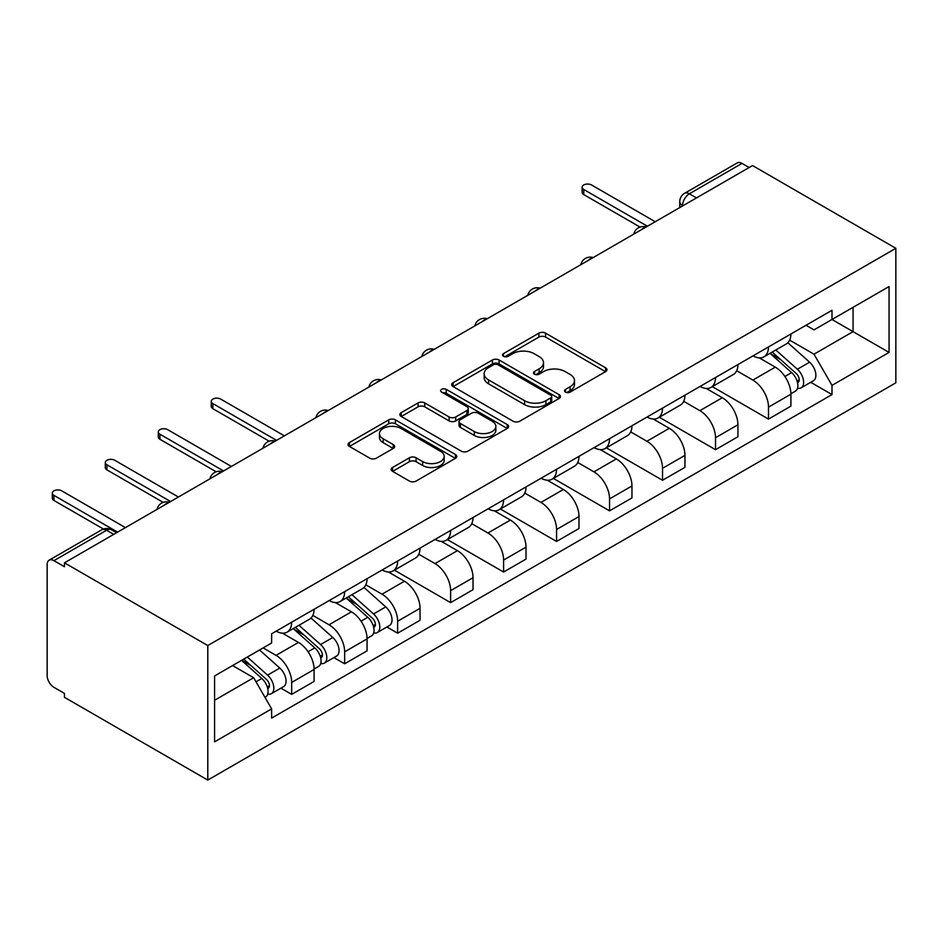 <?xml version="1.0" encoding="UTF-8"?>
<svg xmlns="http://www.w3.org/2000/svg" width="943" height="943" viewBox="0 0 943 943"><rect width="100%" height="100%" fill="white"/><g stroke="black" fill="none" stroke-linecap="round" stroke-linejoin="round"><path stroke-width="1.41" d="M565.494 392.088A3.3 1.91 0 0 0 570.161 392.088L605.583 371.636A4.715 2.723 0 0 0 606.962 369.715A4.715 2.723 0 0 0 605.583 367.794L545.584 333.15A4.715 2.723 0 0 0 538.913 333.15L503.491 353.601A3.3 1.91 0 0 0 502.525 354.945A3.3 1.91 0 0 0 503.491 356.289A3.3 1.91 0 0 0 508.159 356.289L512.744 353.649A15.088 8.711 0 0 1 534.08 353.649L539.078 356.537A15.088 8.711 0 0 1 543.498 362.69A15.088 8.711 0 0 1 539.078 368.854L534.492 371.495A3.3 1.91 0 0 0 533.526 372.839A3.3 1.91 0 0 0 534.492 374.194A3.3 1.91 0 0 0 539.16 374.194L543.746 371.542A15.088 8.711 0 0 1 565.081 371.542L570.079 374.43A15.088 8.711 0 0 1 574.499 380.595A15.088 8.711 0 0 1 570.079 386.748L565.494 389.4A3.3 1.91 0 0 0 564.527 390.744A3.3 1.91 0 0 0 565.494 392.088L565.494 389.4M392.571 467.48A4.715 2.723 0 0 0 391.192 469.414A4.715 2.723 0 0 0 392.571 471.335L409.403 481.06A4.715 2.723 0 0 0 416.075 481.06L455.41 458.345A4.715 2.723 0 0 0 456.789 456.424A4.715 2.723 0 0 0 455.41 454.491L395.4 419.847A4.715 2.723 0 0 0 388.74 419.847L349.405 442.562A4.715 2.723 0 0 0 348.026 444.483A4.715 2.723 0 0 0 349.405 446.416L369.739 458.157A4.715 2.723 0 0 0 376.398 458.157L393.243 448.432A4.715 2.723 0 0 0 394.622 446.51A4.715 2.723 0 0 0 393.243 444.577L383.153 438.766A12.613 7.285 0 0 1 379.463 433.615A12.613 7.285 0 0 1 387.243 426.884A12.613 7.285 0 0 1 400.987 428.464L440.487 451.273A12.613 7.285 0 0 1 444.188 456.424A12.613 7.285 0 0 1 436.397 463.143A12.613 7.285 0 0 1 422.653 461.563L416.075 457.768A4.715 2.723 0 0 0 409.403 457.768L392.571 467.48L392.571 471.335M207.79 645.554L64.466 562.818L752.538 165.567L895.85 248.304L207.79 645.554L207.79 780.073L895.85 382.823L895.85 248.304M513.075 421.203A4.715 2.723 0 0 0 519.746 421.203L559.081 398.488A4.715 2.723 0 0 0 560.46 396.567A4.715 2.723 0 0 0 559.081 394.634L499.083 360.002A4.715 2.723 0 0 0 492.411 360.002L453.076 382.705A4.715 2.723 0 0 0 451.697 384.626A4.715 2.723 0 0 0 453.076 386.559L513.075 421.203M442.892 392.807A3.3 1.91 0 0 1 446.239 393.266L446.239 389.341L507.24 424.562A4.715 2.723 0 0 1 508.631 426.495A4.715 2.723 0 0 1 507.24 428.417L467.905 451.131A4.715 2.723 0 0 1 461.245 451.131L401.235 416.488L401.235 412.633A4.715 2.723 0 0 0 399.856 414.555A4.715 2.723 0 0 0 401.235 416.488M401.235 412.633L418.067 402.92A4.715 2.723 0 0 1 424.739 402.92L449.08 416.959A4.715 2.723 0 0 0 455.74 416.959L466.915 410.511A4.715 2.723 0 0 0 468.294 408.59A4.715 2.723 0 0 0 466.915 406.669L441.572 392.04A3.3 1.91 0 0 1 440.605 390.697A3.3 1.91 0 0 1 442.644 388.929A3.3 1.91 0 0 1 446.239 389.341M64.466 562.818L64.466 566.731L53.94 560.661A9.607 5.54 -120 0 0 49.142 560.177A9.607 5.54 -120 0 0 47.15 564.574L47.15 675.553A9.607 5.54 -120 0 0 53.94 687.329L64.466 693.4L64.466 697.325L207.79 780.073M696.5 197.912L689.368 193.798A9.607 5.54 60 0 0 684.559 193.327L737.202 162.927A9.607 5.54 60 0 1 742 163.41L689.368 193.798A9.607 5.54 120 0 0 682.567 205.562L682.567 205.951M749.131 167.524L742 163.41M768.498 346.941A22.09 12.754 60 0 1 763.913 356.855L786.332 343.912A22.09 12.754 -120 0 0 790.906 333.999M736.683 370.729L752.868 380.076A22.09 12.754 60 0 1 768.498 407.128L790.906 394.186A22.09 12.754 -120 0 0 775.287 367.133L759.245 357.869M790.906 394.186L790.906 406.15L768.498 419.093L712.307 386.654M763.913 356.855A22.09 12.754 60 0 1 753.044 355.853M768.498 407.128L768.498 419.093M715.513 377.518A22.09 12.754 60 0 1 710.939 387.443L733.348 374.501A22.09 12.754 -120 0 0 737.933 364.587M659.322 417.242L715.513 449.681L737.933 436.739L737.933 424.774A22.09 12.754 -120 0 0 722.303 397.722L706.26 388.457M710.939 387.443A22.09 12.754 60 0 1 700.06 386.441M683.699 401.317L699.895 410.665A22.09 12.754 60 0 1 715.513 437.717L715.513 449.681M662.528 408.107A22.09 12.754 60 0 1 657.955 418.032L680.375 405.089A22.09 12.754 -120 0 0 684.948 395.176M606.349 447.831L662.528 480.27L684.948 467.327L684.948 455.363A22.09 12.754 -120 0 0 669.33 428.311L653.287 419.046M657.955 418.032A22.09 12.754 60 0 1 647.087 417.03M630.726 431.906L646.91 441.253A22.09 12.754 60 0 1 662.528 468.306L662.528 480.27M609.555 438.695A22.09 12.754 60 0 1 604.982 448.62L627.39 435.678A22.09 12.754 -120 0 0 631.963 425.753M553.364 478.419L609.555 510.858L631.963 497.916L631.963 485.951A22.09 12.754 -120 0 0 616.345 458.899L600.302 449.634M604.982 448.62A22.09 12.754 60 0 1 594.102 447.619M577.741 462.494L593.937 471.842A22.09 12.754 60 0 1 609.555 498.894L609.555 510.858M556.57 469.284A22.09 12.754 60 0 1 551.997 479.209L574.417 466.266A22.09 12.754 -120 0 0 578.99 456.341M500.379 509.008L556.57 541.447L578.99 528.504L578.99 516.54A22.09 12.754 -120 0 0 563.372 489.488L547.317 480.223M551.997 479.209A22.09 12.754 60 0 1 541.117 478.207M524.768 493.083L540.952 502.419A22.09 12.754 60 0 1 556.57 529.483L556.57 541.447M503.597 499.873A22.09 12.754 60 0 1 499.024 509.798L521.432 496.855A22.09 12.754 -120 0 0 526.005 486.93M447.406 539.596L503.597 572.036L526.005 559.093L526.005 547.129A22.09 12.754 -120 0 0 510.387 520.076L494.344 510.811M499.024 509.798A22.09 12.754 60 0 1 488.144 508.796M471.783 523.66L487.967 533.007A22.09 12.754 60 0 1 503.597 560.071L503.597 572.036M450.613 530.461A22.09 12.754 60 0 1 446.039 540.374L468.447 527.443A22.09 12.754 -120 0 0 473.032 517.518M394.422 570.173L450.613 602.624L473.032 589.681L473.032 577.717A22.09 12.754 -120 0 0 457.402 550.653L441.359 541.4M446.039 540.374A22.09 12.754 60 0 1 435.159 539.384M418.798 554.248L434.994 563.596A22.09 12.754 60 0 1 450.613 590.66L450.613 602.624M397.628 561.05A22.09 12.754 60 0 1 393.054 570.963L415.474 558.032A22.09 12.754 -120 0 0 420.048 548.107M386.889 627.001L397.628 633.201L420.048 620.27L420.048 608.306A22.09 12.754 -120 0 0 404.429 581.242L388.386 571.988M393.054 570.963A22.09 12.754 60 0 1 382.186 569.973M365.825 584.837L382.009 594.184A22.09 12.754 60 0 1 397.628 621.248L397.628 633.201M344.655 591.638A22.09 12.754 60 0 1 340.081 601.551L362.489 588.609A22.09 12.754 -120 0 0 367.063 578.696M333.905 657.589L344.655 663.789L367.063 650.859L367.063 638.894A22.09 12.754 -120 0 0 351.444 611.83L335.402 602.577M340.081 601.551A22.09 12.754 60 0 1 329.201 600.561M312.84 615.425L329.036 624.773A22.09 12.754 60 0 1 344.655 651.837L344.655 663.789M291.67 622.227A22.09 12.754 60 0 1 287.096 632.14L309.516 619.197A22.09 12.754 -120 0 0 314.09 609.284M280.931 688.178L291.67 694.378L314.09 681.435L314.09 669.483A22.09 12.754 -120 0 0 298.471 642.419L282.417 633.154M287.096 632.14A22.09 12.754 60 0 1 276.216 631.15M263.144 647.912L276.051 655.361A22.09 12.754 60 0 1 291.67 682.426L291.67 694.378M806.017 325.264L813.998 329.873L889.06 286.542L853.061 307.324L853.061 331.641L813.998 354.191L789.668 340.14M214.58 700.26L253.632 677.711L271.631 708.888L214.58 741.835L214.58 675.954L271.631 643.008L271.631 633.79L831.997 310.271L831.997 319.488L889.06 352.423L831.997 385.369L813.998 354.191M889.06 286.542L889.06 352.423M271.631 708.888L271.631 718.106L831.997 394.587L831.997 385.369M253.632 677.711L232.579 665.558M810.732 382.304L831.997 394.587M566.814 392.559L570.079 390.673A15.088 8.711 0 0 0 574.499 384.508L574.499 380.595M543.498 362.69L543.498 366.615A15.088 8.711 0 0 1 539.078 372.768L535.813 374.654M605.524 371.672L545.584 337.075A4.715 2.723 0 0 0 538.913 337.075L504.811 356.76M559.022 398.524L499.083 363.915A4.715 2.723 0 0 0 492.411 363.915L453.135 386.595M550.747 397.911A3.3 1.91 0 0 0 551.714 396.567A3.3 1.91 0 0 0 550.747 395.211L498.081 364.811A3.3 1.91 0 0 0 493.413 364.811L488.58 367.593A15.088 8.711 0 0 0 484.16 373.758A15.088 8.711 0 0 0 488.58 379.911L524.579 400.704A15.088 8.711 0 0 0 545.914 400.704L550.747 397.911L550.747 401.836A3.3 1.91 0 0 0 551.714 400.48L551.714 396.567M484.16 373.758L484.16 377.683A15.088 8.711 0 0 0 488.58 383.836L488.58 379.911M550.747 401.836L545.914 404.618A15.088 8.711 0 0 1 524.579 404.618L488.58 383.836M401.305 416.523L418.067 406.834L418.067 402.92M468.294 408.59L468.294 412.515A4.715 2.723 0 0 1 466.915 414.437L455.74 420.884A4.715 2.723 0 0 1 449.08 420.884L424.739 406.834A4.715 2.723 0 0 0 418.067 406.834M446.239 393.266L507.181 428.452M474.329 431.54A12.613 7.285 0 0 0 488.073 433.12A12.613 7.285 0 0 0 495.853 426.401A12.613 7.285 0 0 0 492.163 421.25L478.242 413.211A4.715 2.723 0 0 0 471.571 413.211L460.408 419.659A4.715 2.723 0 0 0 459.029 421.58A4.715 2.723 0 0 0 460.408 423.513L474.329 431.54L474.329 435.466A12.613 7.285 0 0 0 488.073 437.045A12.613 7.285 0 0 0 495.853 430.314L495.853 426.401M459.029 421.58L459.029 425.505A4.715 2.723 0 0 0 460.408 427.427L460.408 423.513M474.329 435.466L460.408 427.427M444.188 456.424L444.188 460.337A12.613 7.285 0 0 1 436.397 467.068A12.613 7.285 0 0 1 422.653 465.488L416.075 461.693A4.715 2.723 0 0 0 409.403 461.693L392.63 471.37M379.463 433.615L379.463 437.528A12.613 7.285 0 0 0 383.153 442.68L383.153 438.766M393.172 448.467L383.153 442.68M455.351 458.381L395.4 423.772A4.715 2.723 0 0 0 388.74 423.772L349.464 446.452M770.03 353.33L791.613 372.591A12.011 6.931 60 0 1 795.385 391.156L790.906 393.75M770.596 353.837L780.757 359.707M772.199 352.069L796.222 373.511A5.764 3.324 60 0 1 798.037 382.422A5.764 3.324 60 0 1 797.507 382.622M775.794 349.994L797.389 369.255A12.011 6.931 60 0 1 801.161 387.821A12.011 6.931 60 0 1 797.53 388.21M787.841 342.769L809.613 362.195A12.011 6.931 60 0 1 813.385 380.772L801.161 387.821M640.026 227.074L583.741 194.588A5.528 3.194 180 0 1 582.126 192.325L582.126 187.233A5.528 3.194 0 0 0 583.741 189.484L647.417 226.249M655.232 221.746L591.556 184.981A5.528 3.194 0 0 0 585.532 184.286A5.528 3.194 0 0 0 582.126 187.233M269.168 441.194L212.882 408.696A5.528 3.194 180 0 1 211.267 406.445L211.267 401.341A5.528 3.194 0 0 0 212.882 403.604L276.558 440.369M284.373 435.855L220.697 399.089A5.528 3.194 0 0 0 214.674 398.406A5.528 3.194 0 0 0 211.267 401.341M346.187 598.027L367.77 617.288A12.011 6.931 60 0 1 371.542 635.865L367.063 638.446M346.753 598.534L356.914 604.404M348.368 596.778L372.391 618.207A5.764 3.324 60 0 1 374.194 627.119A5.764 3.324 60 0 1 373.664 627.331M351.963 594.691L373.546 613.964A12.011 6.931 60 0 1 377.318 632.529A12.011 6.931 60 0 1 373.687 632.918M363.998 587.465L385.77 606.903A12.011 6.931 60 0 1 389.542 625.468L377.318 632.529M216.183 471.783L159.897 439.285A5.528 3.194 180 0 1 158.283 437.033L158.283 431.929A5.528 3.194 0 0 0 159.897 434.193L223.585 470.958M231.389 466.443L167.713 429.678A5.528 3.194 0 0 0 161.689 428.982A5.528 3.194 0 0 0 158.283 431.929M293.202 628.616L314.797 647.876A12.011 6.931 60 0 1 318.569 666.453L314.078 669.035M293.78 629.122L303.941 634.993M295.383 627.354L319.406 648.796A5.764 3.324 60 0 1 321.209 657.707A5.764 3.324 60 0 1 320.691 657.919M298.978 625.28L320.573 644.552A12.011 6.931 60 0 1 324.333 663.118A12.011 6.931 60 0 1 320.714 663.495M311.013 618.054L332.796 637.492A12.011 6.931 60 0 1 336.568 656.057L324.333 663.118M163.198 502.371L106.924 469.873A5.528 3.194 180 0 1 105.31 467.622L105.31 462.518A5.528 3.194 0 0 0 106.924 464.781L170.6 501.546M178.416 497.032L114.728 460.267A5.528 3.194 0 0 0 108.716 459.571A5.528 3.194 0 0 0 105.31 462.518M241.549 660.383L261.812 678.465A12.011 6.931 60 0 1 265.584 697.03L264.995 697.384M241.75 660.265L250.956 665.581M243.718 659.122L266.421 679.384A5.764 3.324 60 0 1 268.236 688.296A5.764 3.324 60 0 1 267.706 688.508M247.314 657.047L267.588 675.141A12.011 6.931 60 0 1 271.36 693.706A12.011 6.931 60 0 1 267.729 694.083M259.549 649.986L279.812 668.08A12.011 6.931 60 0 1 283.584 686.645L271.36 693.706M103.435 529.035L53.94 500.462A5.528 3.194 180 0 1 52.325 498.21L52.325 493.106A5.528 3.194 0 0 0 53.94 495.37L117.616 532.123M125.431 527.62L61.755 490.855A5.528 3.194 0 0 0 55.731 490.16A5.528 3.194 0 0 0 52.325 493.106M682.909 205.763L682.567 205.562A9.607 5.54 0 0 1 679.762 201.649L679.762 207.578M344.655 651.837L367.063 638.894M397.628 621.248L420.048 608.306M450.613 590.66L473.032 577.717M503.597 560.071L526.005 547.129M556.57 529.483L578.99 516.54M609.555 498.894L631.963 485.951M662.528 468.306L684.948 455.363M715.513 437.717L737.933 424.774M291.67 682.426L314.09 669.483M276.051 655.361L298.471 642.419M329.036 624.773L351.444 611.83M382.009 594.184L404.429 581.242M434.994 563.596L457.402 550.653M487.967 533.007L510.387 520.076M540.952 502.419L563.372 489.488M593.937 471.842L616.345 458.899M646.91 441.253L669.33 428.311M699.895 410.665L722.303 397.722M752.868 380.076L775.287 367.133M645.295 227.475A9.607 5.54 120 0 0 641.051 229.927M592.322 258.064A9.607 5.54 120 0 0 588.078 260.516M539.337 288.652A9.607 5.54 120 0 0 535.094 291.104M486.352 319.241A9.607 5.54 120 0 0 482.121 321.693M433.379 349.829A9.607 5.54 120 0 0 429.136 352.281M380.394 380.418A9.607 5.54 120 0 0 376.151 382.87M327.421 411.007A9.607 5.54 120 0 0 323.178 413.447M274.437 441.595A9.607 5.54 120 0 0 270.193 444.035M221.452 472.184A9.607 5.54 120 0 0 217.22 474.624M168.479 502.772A9.607 5.54 120 0 0 164.235 505.212M113.714 534.386L106.583 530.261L53.94 560.661M116.531 532.76L111.38 529.789A9.607 5.54 120 0 0 106.583 530.261A9.607 5.54 60 0 0 101.785 529.789L49.142 560.177M570.079 390.673L570.079 386.748M534.492 374.194L534.492 371.495M539.078 372.768L539.078 368.854M503.491 356.289L503.491 353.601M538.913 337.075L538.913 333.15M545.584 337.075L545.584 333.15M605.583 371.636L605.583 367.794M453.076 386.559L453.076 382.705M492.411 363.915L492.411 360.002M499.083 363.915L499.083 360.002M559.081 398.488L559.081 394.634M524.579 404.618L524.579 400.704M545.914 404.618L545.914 400.704M424.739 406.834L424.739 402.92M449.08 420.884L449.08 416.959M455.74 420.884L455.74 416.959M466.915 414.437L466.915 410.511M507.24 428.417L507.24 424.562M409.403 461.693L409.403 457.768M416.075 461.693L416.075 457.768M422.653 465.488L422.653 461.563M393.243 448.432L393.243 444.577M349.405 446.416L349.405 442.562M388.74 423.772L388.74 419.847M395.4 423.772L395.4 419.847M455.41 458.345L455.41 454.491M791.613 372.591L784.882 376.481M799.228 379.781L797.071 381.031M809.613 362.195L797.389 369.255M583.741 189.484L583.741 194.588M212.882 403.604L212.882 408.696M367.77 617.288L361.039 621.178M375.385 624.478L373.228 625.728M385.77 606.903L373.546 613.964M159.897 434.193L159.897 439.285M314.797 647.876L308.066 651.766M322.412 655.067L320.243 656.316M332.796 637.492L320.573 644.552M106.924 464.781L106.924 469.873M261.812 678.465L256.013 681.824M269.427 685.655L267.27 686.905M279.812 668.08L267.588 675.141M53.94 495.37L53.94 500.462M646.108 227.004A9.607 9.607 0 0 0 633.79 234.123M593.135 257.592A9.607 9.607 0 0 0 580.805 264.712M540.15 288.181A9.607 9.607 0 0 0 527.832 295.3M487.177 318.769A9.607 9.607 0 0 0 474.848 325.889M434.193 349.358A9.607 9.607 0 0 0 421.863 356.478M381.208 379.946A9.607 9.607 0 0 0 368.89 387.066M328.235 410.535A9.607 9.607 0 0 0 315.905 417.643M275.25 441.124A9.607 9.607 0 0 0 262.932 448.231M222.277 471.712A9.607 9.607 0 0 0 209.947 478.82M169.292 502.301A9.607 9.607 0 0 0 156.962 509.409M111.38 529.789A9.607 9.607 0 0 0 101.785 529.789M684.559 193.327A9.607 9.607 0 0 0 679.762 201.649"/></g></svg>
